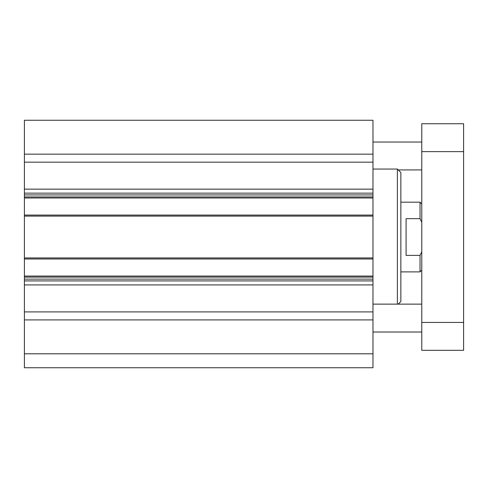 <?xml version="1.0" encoding="UTF-8"?>
<svg xmlns="http://www.w3.org/2000/svg" width="488" height="488" viewBox="0 0 488 488"><rect width="100%" height="100%" fill="white"/><g stroke="black" fill="none" stroke-linecap="round" stroke-linejoin="round"><path stroke-width="0.73" d="M24.4 353.8L24.4 367.745L372.972 367.745L372.972 120.255L24.4 120.255L24.4 353.8L372.972 353.8M398.245 304.128L400.855 301.517L400.855 172.545L397.372 169.055L372.972 169.055M397.372 304.128L397.372 169.055M24.4 319.902L372.972 319.902M24.4 311.899L372.972 311.899M24.4 277.117L372.972 277.117M24.4 257.945L372.972 257.945M24.4 216.117L372.972 216.117M24.4 196.945L372.972 196.945M24.4 162.156L372.972 162.156M24.4 154.153L372.972 154.153M421.772 332.017L372.972 332.017M421.772 169.928L398.245 169.928M421.772 350.317L421.772 123.745L463.6 123.745L463.6 350.317L421.772 350.317M421.772 322.428L463.6 322.428M421.772 151.628L463.6 151.628M421.772 251.82L420.028 255.389L406.083 255.389L406.083 218.667L420.028 218.667L421.772 222.241M420.028 255.389L420.028 271.883L400.855 271.883M400.855 202.172L420.028 202.172L420.028 218.667M24.4 284.913L372.972 284.913M24.4 280.911L372.972 280.911M24.4 279.124L372.972 279.124M24.4 276.068L372.972 276.068M24.4 258.988L372.972 258.988M24.4 215.068L372.972 215.068M24.4 197.988L372.972 197.988M24.4 194.932L372.972 194.932M24.4 193.144L372.972 193.144M24.4 189.143L372.972 189.143M421.772 304.128L372.972 304.128M421.772 142.045L372.972 142.045M421.772 270.145L420.028 271.883M421.772 203.917L420.028 202.172"/></g></svg>
